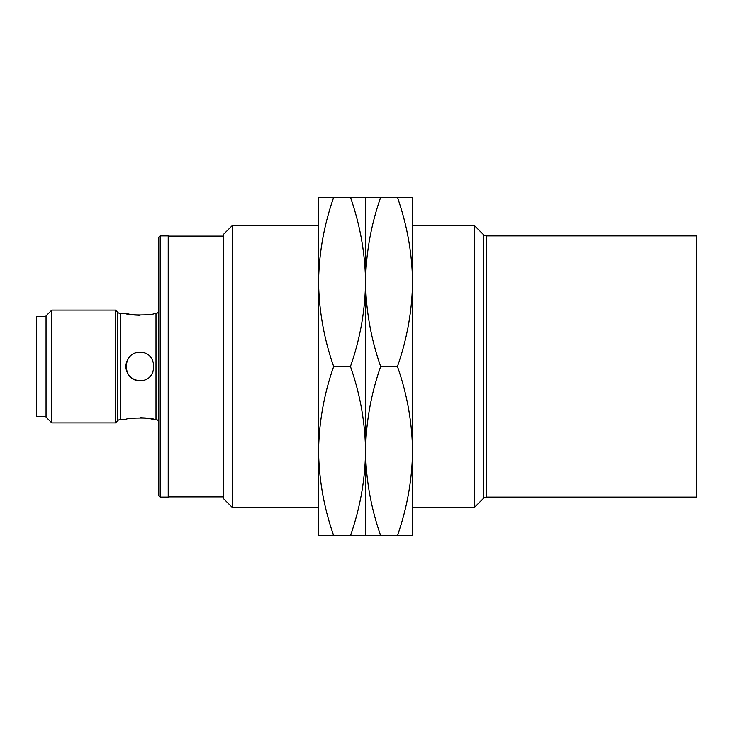 <?xml version="1.0" encoding="UTF-8"?>
<svg xmlns="http://www.w3.org/2000/svg" width="733" height="733" viewBox="0 0 733 733"><rect width="100%" height="100%" fill="white"/><g stroke="black" fill="none" stroke-linecap="round" stroke-linejoin="round"><path stroke-width="1.1" d="M483.34 498.504L483.34 234.496A4.7 4.7 0 0 0 486.666 235.879L486.666 497.121A4.7 4.7 0 0 0 483.34 498.504L474.379 507.465L474.379 225.535L412.551 225.535M158.814 237.758A1.878 1.878 0 0 1 160.692 235.879L168.214 235.879L168.214 497.121L160.692 497.121A1.878 1.878 0 0 1 158.814 495.242L158.814 237.758M158.814 422.419A2.822 2.822 0 0 0 156.001 419.597L156.001 313.403A2.822 2.822 0 0 0 158.814 310.581M120.304 313.403L120.304 419.597A3.757 3.757 0 0 0 117.647 420.696L115.466 422.886L115.466 310.114L117.647 312.304A3.757 3.757 0 0 0 120.304 313.403L125.929 313.403L130.025 314.347M232.306 507.465L223.657 498.816L223.657 234.184L232.306 225.535L232.306 507.465L318.571 507.465M412.551 507.465L474.379 507.465M232.306 225.535L318.571 225.535M483.34 234.496L474.379 225.535M168.214 496.892L223.657 496.892M168.214 236.108L223.657 236.108M486.666 497.121L696.35 497.121L696.35 235.879L486.666 235.879M140.021 352.408C158.209 351.519 158.191 381.499 140.021 380.592C121.852 381.481 121.825 351.528 140.021 352.408M120.304 419.597L125.929 419.597C125.05 417.535 154.975 417.526 154.122 419.597L156.001 419.597M125.929 313.403C125.068 315.474 154.993 315.465 154.122 313.403L156.001 313.403M154.122 419.597L150.018 418.653M149.944 418.644L145.501 417.984M145.418 417.975L140.012 417.691M128.302 358.666A14.092 14.092 0 0 0 140.021 380.592M130.098 314.356L134.551 315.016M134.625 315.025L140.04 315.309M51.814 422.886L46.051 417.123L46.051 315.877L51.814 310.114L51.814 422.886L115.466 422.886M51.814 310.114L115.466 310.114M46.051 316.693L36.65 316.693L36.65 416.307L46.051 416.307M151.731 374.343A14.092 14.092 0 0 0 153.032 371.924M350.456 197.342C360.123 224.921 365.153 253.114 365.556 281.921L365.556 451.079C365.959 422.263 370.999 394.07 380.665 366.5C370.999 338.93 365.959 310.737 365.556 281.921C365.153 310.737 360.123 338.93 350.456 366.5C360.123 394.07 365.153 422.263 365.556 451.079L365.556 535.658L380.665 535.658C370.999 508.079 365.959 479.886 365.556 451.079C365.153 479.886 360.123 508.079 350.456 535.658L365.556 535.658L365.556 197.342L318.571 197.342L318.571 281.921C318.974 253.114 324.013 224.921 333.68 197.342M365.556 281.921C365.959 253.114 370.999 224.921 380.665 197.342L365.556 197.342L365.556 281.921M397.442 197.342C407.108 224.921 412.148 253.114 412.551 281.921L412.551 197.342L380.665 197.342M397.442 366.5C407.108 394.07 412.148 422.263 412.551 451.079L412.551 281.921C412.148 310.737 407.108 338.93 397.442 366.5L380.665 366.5M397.442 535.658L412.551 535.658L412.551 451.079C412.148 479.886 407.108 508.079 397.442 535.658L380.665 535.658M318.571 535.658L318.571 281.921C318.974 310.737 324.013 338.93 333.68 366.5C324.013 394.07 318.974 422.263 318.571 451.079C318.974 479.886 324.013 508.079 333.68 535.658L318.571 535.658M350.456 366.5L333.68 366.5M350.456 535.658L333.68 535.658M117.647 420.696L117.647 312.304M160.692 235.879L160.692 497.121"/></g></svg>
